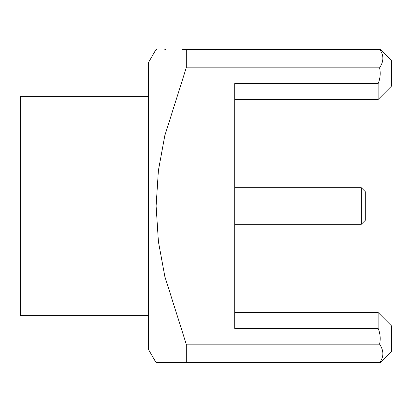 <?xml version="1.0" encoding="UTF-8"?>
<svg xmlns="http://www.w3.org/2000/svg" width="412" height="412" viewBox="0 0 412 412"><rect width="100%" height="100%" fill="white"/><g stroke="black" fill="none" stroke-linecap="round" stroke-linejoin="round"><path stroke-width="0.62" d="M391.4 60.502L380.219 49.322L391.4 60.502L391.4 86.196L378.134 99.462L378.134 83.579L234.722 83.579L234.722 328.421L378.134 328.421C380.25 333.524 380.739 338.777 379.596 344.174L186.255 344.174L164.857 276.581L158.414 241.664L156.102 206L158.399 170.501L164.8 135.656L186.255 67.825L379.596 67.825C383.958 61.264 383.958 55.1 379.596 49.322L182.465 49.322M378.134 83.579C380.25 78.476 380.739 73.223 379.596 67.825M156.993 362.673L156.102 362.678L148.552 349.603L148.552 62.397L156.102 49.322L157.008 49.327M164.769 49.322L165.464 49.322M380.219 49.322L379.596 49.322M186.255 344.174L186.255 362.678L156.102 362.678L380.219 362.678L391.4 351.498L391.4 325.804L378.134 312.538L234.722 312.538M182.449 362.678L165.418 362.678M186.255 67.825L186.255 49.322M378.134 328.421L378.134 312.538M379.596 344.174C383.958 350.736 383.958 356.9 379.596 362.678M361.309 187.723L365.289 191.698L365.289 220.302L361.309 224.277L361.309 187.723L234.722 187.723M234.722 103.458L234.722 99.462L378.134 99.462L391.4 86.196M148.552 315.674L20.6 315.674L20.6 96.326L148.552 96.326M361.309 224.277L234.722 224.277"/></g></svg>

